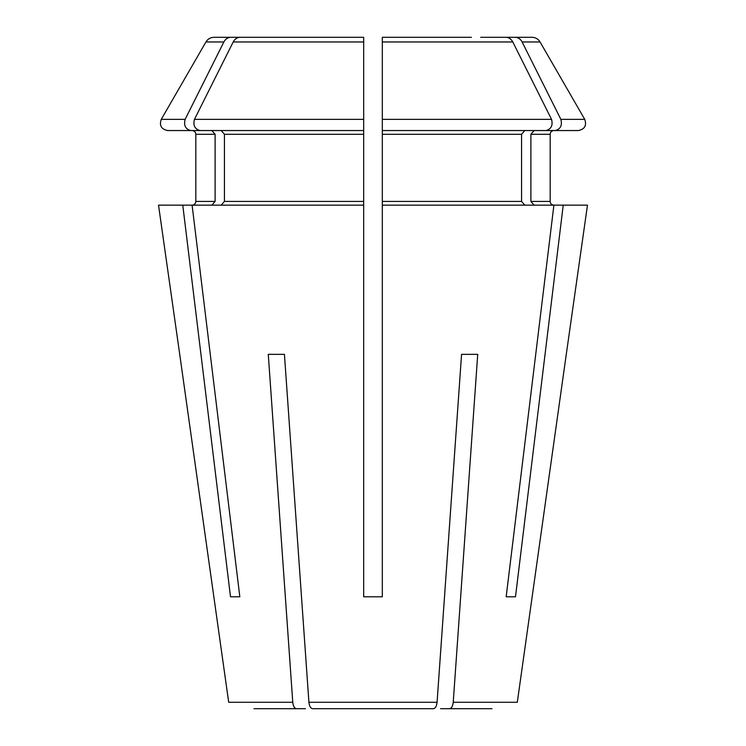 <?xml version="1.0" encoding="UTF-8"?>
<svg xmlns="http://www.w3.org/2000/svg" width="746" height="746" viewBox="0 0 746 746"><rect width="100%" height="100%" fill="white"/><g stroke="black" fill="none" stroke-linecap="round" stroke-linejoin="round"><path stroke-width="1.12" d="M480.713 37.3L515.113 37.3C518.153 37.431 520.494 38.978 522.116 41.962A345386.847 299113.782 90 0 1 560.861 119.36C562.409 125.365 560.544 129.095 555.257 130.55L534.127 130.55L530.891 134.28L530.891 201.42L550.175 201.42C550.399 203.686 551.639 204.926 553.905 205.15L382.325 205.15L382.325 119.36L551.536 119.36C553.084 125.365 551.219 129.095 545.932 130.55L382.325 130.55L382.325 44.76M363.675 44.76L363.675 205.15L182.77 205.15L230.505 596.8L239.83 596.8L230.505 596.8M440.569 708.7L449.53 708.7C451.535 708.336 452.766 706.201 453.232 702.275A2760743.293 1380371.647 -90 0 0 477.72 354.35L461.569 354.35A2760743.592 1380371.796 -90 0 1 437.081 702.275C436.615 706.201 435.384 708.336 433.379 708.7L312.621 708.7C310.616 708.336 309.385 706.201 308.919 702.275A2760743.442 1380371.721 -90 0 1 284.431 354.35L268.28 354.35L284.431 354.35M506.17 596.8L553.905 205.15L563.23 205.15L515.495 596.8L506.17 596.8L515.495 596.8M566.279 354.35A2759808.63 2759808.63 0 0 1 517.304 702.275A2759808.63 2759808.63 0 0 0 566.279 354.35L587.475 205.15L563.23 205.15M185.139 119.36C183.591 125.365 185.456 129.095 190.743 130.55C185.456 129.095 183.591 125.365 185.139 119.36A345386.847 299113.782 90 0 1 223.884 41.962L205.943 41.962L161.257 119.36L185.139 119.36M161.257 119.36C159.159 125.542 161.313 129.272 167.719 130.55L211.873 130.55L215.109 134.28L215.109 201.42L211.873 205.15L215.109 201.42L195.825 201.42C195.601 203.686 194.361 204.926 192.095 205.15L239.83 596.8M555.257 130.55L578.281 130.55C584.687 129.272 586.841 125.542 584.743 119.36L560.861 119.36M530.891 201.42L534.127 205.15M254.004 708.7L296.47 708.7C294.465 708.336 293.234 706.201 292.768 702.275A2760743.293 1380371.647 -90 0 1 268.28 354.35M292.768 702.275L228.696 702.275A2759808.63 2759808.63 -98 0 1 179.721 354.35L158.525 205.15L182.77 205.15M274.612 37.3L240.212 37.3C237.172 37.431 234.831 38.978 233.209 41.962A345386.847 299113.782 90 0 0 194.464 119.36L363.675 119.36L363.675 130.55L200.068 130.55C194.781 129.095 192.916 125.365 194.464 119.36M265.287 37.3L230.887 37.3C227.847 37.431 225.506 38.978 223.884 41.962M461.569 354.35L477.72 354.35M240.212 37.3L363.675 37.3L363.675 119.36M382.325 205.15L382.325 596.8L363.675 596.8L363.675 205.15M491.996 708.7L449.53 708.7M305.431 708.7L296.47 708.7M221.198 130.55L224.434 134.28L224.434 201.42L221.198 205.15M524.802 130.55L521.566 134.28L521.566 201.42L524.802 205.15M228.696 702.275A2759808.63 2759808.63 -98 0 1 179.721 354.35M471.388 37.3L382.325 37.3L382.325 119.36M505.788 37.3C508.828 37.431 511.169 38.978 512.791 41.962A345386.847 299113.782 90 0 1 551.536 119.36M522.116 41.962L540.057 41.962C538.202 38.969 535.507 37.412 531.982 37.3L515.113 37.3M230.887 37.3L214.018 37.3C210.493 37.412 207.798 38.969 205.943 41.962M517.304 702.275L453.232 702.275M437.081 702.275L308.919 702.275M215.109 134.28L195.825 134.28C195.629 132.033 194.38 130.792 192.095 130.55M363.675 134.28L224.434 134.28M363.675 201.42L224.434 201.42M521.566 134.28L382.325 134.28M521.566 201.42L382.325 201.42M550.175 201.42L550.175 134.28L530.891 134.28M363.675 41.962L233.209 41.962M512.791 41.962L382.325 41.962M195.825 201.42L195.825 134.28M550.175 134.28C550.371 132.033 551.62 130.792 553.905 130.55M540.057 41.962L584.743 119.36"/></g></svg>
